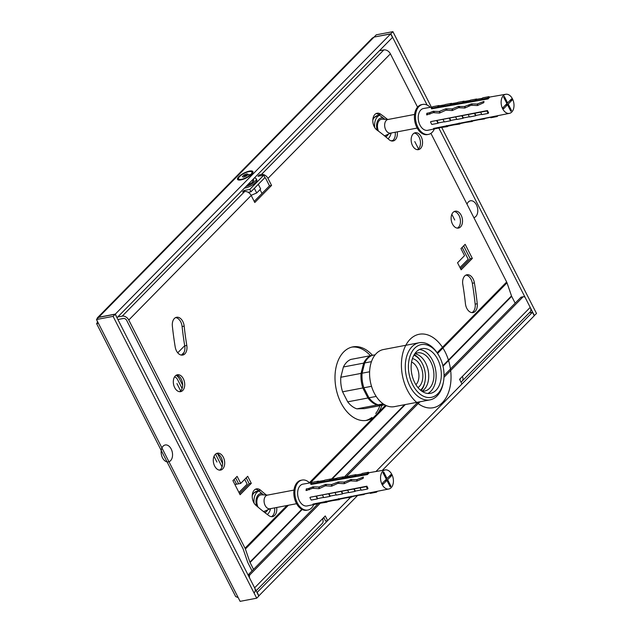 <?xml version="1.0" encoding="UTF-8"?>
<svg xmlns="http://www.w3.org/2000/svg" width="633" height="633" viewBox="0 0 633 633"><rect width="100%" height="100%" fill="white"/><g stroke="black" fill="none" stroke-linecap="round" stroke-linejoin="round"><path stroke-width="0.95" d="M429.372 112.809L426.871 113.26A10.959 7.105 79.2 0 0 426.65 114.905L433.273 112.658L439.595 113.07L445.893 110.182L452.199 110.553L458.514 107.705L464.804 108.045L471.142 105.236L477.409 105.545L483.786 102.688L483.968 101.422L477.076 104.057L471.664 103.852L464.448 106.518L458.292 106.431L452.191 108.916L445.648 108.868L439.199 111.463L433.012 111.313L429.372 112.809L430.013 114.067M509.446 113.354A9.709 6.29 -100.8 0 1 501.383 105.007A9.709 6.29 -100.8 0 1 505.822 94.277A9.709 6.29 -100.8 0 1 512.461 98.851A9.709 6.29 -100.8 0 1 509.446 113.354L433.55 128.444A10.959 7.105 79.2 0 0 434.729 128.673L434.507 128.246M427.631 114.747L426.871 113.26M507.516 104.777L510.807 111.234L511.504 110.522L508.212 104.065L512.065 100.149L511.464 98.97L507.619 102.886L504.327 96.43L503.631 97.142L506.914 103.598L503.069 107.515L503.67 108.686L507.516 104.777L505.363 105.181M507.619 102.886L506.645 103.068M512.065 100.149L509.905 100.56M508.212 104.065L506.06 104.469M491.873 117.002L453.798 124.867L447.025 126.022L446.803 125.595M491.619 117.058L427.726 130.303A11.101 7.192 -100.8 0 1 418.508 120.753A11.101 7.192 -100.8 0 1 423.58 108.496L432.442 106.961M434.729 128.673L447.025 126.022M431.611 108.821L488.122 98.906A9.954 6.457 -100.8 0 1 489.436 97.569A424.078 309.331 54.4 0 1 489.056 96.627L482.829 97.806A10.998 7.129 -100.8 0 0 481.381 99.278L481.658 99.705L475.43 100.892A10.444 6.773 -100.8 0 1 476.799 99.492L476.602 98.993L470.374 100.172A10.998 7.129 -100.8 0 0 468.926 101.644L462.873 103.1A10.658 6.908 -100.8 0 1 464.274 101.668L464.068 101.169L457.841 102.348A11.212 7.264 -100.8 0 0 456.369 103.852L450.308 105.3A10.864 7.042 -100.8 0 1 451.74 103.844L451.543 103.345L445.315 104.524A11.418 7.406 -100.8 0 0 443.812 106.059L437.751 107.507A11.078 7.177 -100.8 0 1 439.207 106.02L439.009 105.521L432.782 106.7A11.631 7.541 -100.8 0 0 431.255 108.259L431.611 108.821M430.923 121.583L487.497 110.553A424.078 92.806 -21.8 0 0 486.919 110.973L430.923 121.583M486.919 110.973A10.998 7.129 -100.8 0 0 488.154 113.402A424.078 169.699 -32.6 0 1 488.621 112.753A9.954 6.457 -100.8 0 1 487.497 110.553M511.504 110.522L510.538 110.704M488.154 113.402L481.927 114.589A10.998 7.129 -100.8 0 1 480.692 112.152M481.768 114.32L475.945 115.428A10.444 6.773 -100.8 0 1 474.774 113.117M475.945 115.428L475.7 115.768A10.998 7.129 -100.8 0 1 474.465 113.339M475.7 115.768L469.472 116.955A10.998 7.129 -100.8 0 1 468.238 114.526M469.37 116.788L463.403 117.92A10.658 6.908 -100.8 0 1 462.201 115.57M463.403 117.92L463.158 118.268A11.212 7.264 -100.8 0 1 461.892 115.792M463.158 118.268L456.923 119.447A11.212 7.264 -100.8 0 1 455.665 116.97M456.82 119.289L450.854 120.42A10.864 7.042 -100.8 0 1 449.628 118.023M450.854 120.42L450.609 120.761A11.418 7.406 -100.8 0 1 449.319 118.244M450.609 120.761L444.382 121.947A11.418 7.406 -100.8 0 1 443.092 119.423M444.279 121.781L438.305 122.921A11.078 7.177 -100.8 0 1 437.055 120.468M438.305 122.921L438.06 123.261A11.631 7.541 -100.8 0 1 436.746 120.689M438.06 123.261L431.833 124.448A11.631 7.541 -100.8 0 1 430.519 121.876M496.786 115.981A424.078 309.331 -125.6 0 0 497.016 116.559L490.789 117.746L490.599 117.263M497.934 115.744A10.998 7.129 -100.8 0 1 497.016 116.559M485.21 118.379A10.998 7.129 -100.8 0 1 484.561 118.925L478.224 119.827M472.827 120.95A11.212 7.264 -100.8 0 1 472.186 121.489L465.848 122.398M460.436 123.514A11.418 7.406 -100.8 0 1 459.803 124.044L453.473 124.962M448.053 126.086A11.631 7.541 -100.8 0 1 447.428 126.6L441.098 127.526M488.122 98.906A424.078 274.769 35.6 0 1 487.608 98.099A10.998 7.129 -100.8 0 1 489.056 96.627M487.608 98.099L481.381 99.278M482.03 98.503L476.799 99.492M475.43 100.892L475.154 100.465A10.998 7.129 -100.8 0 1 476.602 98.993M475.154 100.465L468.926 101.644M469.836 100.615L464.274 101.668M462.873 103.1L462.596 102.665A11.212 7.264 -100.8 0 1 464.068 101.169M462.596 102.665L456.369 103.852M457.303 102.791L451.74 103.844M450.308 105.3L450.039 104.872A11.418 7.406 -100.8 0 1 451.543 103.345M450.039 104.872L443.812 106.059M444.77 104.967L439.207 106.02M437.751 107.507L437.482 107.08A11.631 7.541 -100.8 0 1 439.009 105.521M437.482 107.08L431.255 108.259M434.373 128.918A15.263 9.891 -100.8 0 1 428.422 134.402A15.263 9.891 -100.8 0 1 415.857 121.259A15.263 9.891 -100.8 0 1 422.725 104.421A15.263 9.891 -100.8 0 1 430.266 107.341M428.422 134.402L427.386 134.6A15.263 9.891 -100.8 0 1 414.821 121.457A15.263 9.891 -100.8 0 1 421.689 104.619L422.725 104.421M417.179 128.072L390.545 133.128A6.939 4.494 -100.8 0 1 384.832 127.154A6.939 4.494 -100.8 0 1 387.95 119.502L414.583 114.438M390.877 133.065L385.378 135.509A8.403 5.444 -100.8 0 1 384.453 135.779M378.471 131.142A8.403 5.444 -100.8 0 1 382.277 119.186L388.29 119.439M391.139 133.017A12.763 8.269 -100.8 0 1 388.029 138.762M374.665 127.47A12.763 8.269 -100.8 0 1 379.563 115.285M468.491 106.304A6.939 4.494 -100.8 0 1 469.726 104.453M384.405 404.637L378.17 404.804A25.668 16.632 -100.8 0 1 368.968 397.801L363.856 387.768A25.668 16.632 -100.8 0 1 362.076 373.209L364.695 362.931A25.668 16.632 -100.8 0 1 372.109 355.382L375.163 354.804M362.076 373.209L369.609 371.777M364.695 362.931L371.468 361.641M378.17 404.804L383.179 403.854M371.745 355.54L371.073 355.58A25.668 16.632 -100.8 0 0 363.659 363.128L361.039 373.407A25.668 16.632 -100.8 0 0 362.82 387.966L367.931 397.999A25.668 16.632 -100.8 0 0 377.133 405.001L384.864 404.756M377.133 405.001L356.893 408.847L364.624 408.601L384.658 404.788M356.893 408.847A25.668 16.632 -100.8 0 1 347.691 401.844L367.931 397.999M347.691 401.844L342.58 391.811L362.82 387.966M342.58 391.811A25.668 16.632 -100.8 0 1 340.799 377.252L361.039 373.407M340.799 377.252L343.418 366.974L363.659 363.128M343.418 366.974A25.668 16.632 -100.8 0 1 350.832 359.425L371.073 355.58M443.409 382.079L443.171 383.313A29.071 18.84 -100.8 0 1 429.997 399.866L394.296 406.655A29.071 18.84 -100.8 0 1 392.397 406.861A29.071 18.84 -100.8 0 1 370.107 380.164A29.071 18.84 -100.8 0 1 383.44 349.535L419.141 342.754A29.071 18.84 -100.8 0 1 437.474 353.325L438.147 354.377A26.847 17.4 -100.8 0 1 443.409 382.079A26.847 17.4 -100.8 0 1 425.487 397.018A26.847 17.4 -100.8 0 1 408.712 371.563A26.847 17.4 -100.8 0 1 417.519 346.014A26.847 17.4 -100.8 0 1 438.147 354.377M429.997 399.866A29.071 18.84 -100.8 0 1 428.098 400.08A29.071 18.84 -100.8 0 1 405.603 371.927A29.071 18.84 -100.8 0 1 419.141 342.754M421.989 391.131A19.425 12.589 79.2 0 0 428.517 372.56A19.425 12.589 79.2 0 0 414.9 353.815M421.673 391.083A19.425 12.589 79.2 0 0 424.664 391.059A19.425 12.589 79.2 0 0 433.708 371.571A19.425 12.589 79.2 0 0 417.416 352.897A19.425 12.589 79.2 0 0 414.623 353.982M427.813 393.481A22.748 14.749 79.2 0 0 435.884 371.5A22.748 14.749 79.2 0 0 419.457 349.495M441.074 370.511A22.748 14.749 79.2 0 0 421.982 348.641A22.748 14.749 79.2 0 0 411.743 373.747A22.748 14.749 79.2 0 0 430.48 393.346A22.748 14.749 79.2 0 0 441.074 370.511M368.968 397.801L376.184 396.424M363.856 387.768L371.516 386.312M182.09 388.48L177.517 379.499A4.162 2.888 -135.5 0 0 174.597 376.817M222.056 466.925L215.536 454.122M179.59 379.104L182.652 385.117L179.59 379.104A6.939 4.819 -135.5 0 0 176.053 375.306A6.939 4.819 -135.5 0 1 179.59 379.104M217.705 453.908L222.618 463.562L217.705 453.908M415.889 384.682A12.486 8.094 79.2 0 0 416.506 384.009A12.486 8.094 79.2 0 0 418.484 371.832A12.486 8.094 79.2 0 0 411.585 362.06M421.04 390.608A20.533 13.309 79.2 0 0 421.301 390.3A20.533 13.309 79.2 0 0 424.838 382.229L424.988 381.462A19.14 12.407 79.2 0 0 421.238 361.712A19.14 12.407 79.2 0 0 413.887 355.216M421.238 361.712L420.81 361.047A20.533 13.309 79.2 0 0 414.204 354.646M420.541 390.205A19.14 12.407 79.2 0 0 421.697 388.986A19.14 12.407 79.2 0 0 424.988 381.462M417.962 387.586A15.263 9.891 79.2 0 0 419.877 385.853A15.263 9.891 79.2 0 0 422.045 369.925A15.263 9.891 79.2 0 0 412.447 358.587M234.115 479.418L236.552 484.198L234.115 479.418L236.552 484.198L234.89 484.514M240.706 483.414L247.701 476.293L251.293 483.343L240.097 494.729L232.92 480.637L237.114 476.364L240.706 483.414L238.625 483.81L235.618 477.891L238.625 483.81L236.552 484.198M392.848 140.486A13.871 9.637 -135.5 0 0 392.262 140.581L391.835 141.009M391.02 140.819L392.262 140.581M388.86 488.993A9.709 6.29 -100.8 0 1 382.079 484.451A9.709 6.29 -100.8 0 1 385.236 469.915A9.709 6.29 -100.8 0 1 393.164 478.287A9.709 6.29 -100.8 0 1 388.86 488.993L312.963 504.082A10.959 7.105 79.2 0 0 314.134 504.303L371.025 492.688L307.132 505.933A11.101 7.192 -100.8 0 1 299.393 500.743A11.101 7.192 -100.8 0 1 302.993 484.126L311.855 482.599M308.58 488.502L313.153 486.809L318.977 487.022L325.789 484.364L331.597 484.554L338.433 481.927L344.225 482.085L351.078 479.49L356.854 479.616L363.382 477.053L363.2 478.319L356.822 481.183L350.555 480.874L344.217 483.683L337.927 483.343L331.613 486.191L325.307 485.812L319.008 488.7L312.678 488.288L306.063 490.543A10.959 7.105 79.2 0 1 306.285 488.898L308.58 488.502L309.236 489.792M387.032 478.524L383.74 472.06L383.036 472.772L386.328 479.236L382.482 483.145L383.084 484.324L386.929 480.407L390.221 486.864L390.917 486.152L387.625 479.695L391.471 475.779L390.877 474.608L387.032 478.524L386.059 478.706M391.471 475.779L389.319 476.19M387.625 479.695L385.473 480.107M386.929 480.407L384.769 480.819M310.336 497.221L366.911 486.191A424.078 92.806 -21.8 0 0 366.333 486.603L310.336 497.221M366.333 486.603A10.998 7.129 -100.8 0 0 367.567 489.04A424.078 169.699 -32.6 0 1 368.034 488.391A9.954 6.457 -100.8 0 1 367.425 487.331A9.954 6.457 -100.8 0 1 366.911 486.191M311.025 484.459L367.536 474.536A9.954 6.457 -100.8 0 1 368.849 473.199A424.078 309.331 54.4 0 1 368.469 472.258L362.242 473.444A10.998 7.129 -100.8 0 0 360.794 474.916L361.063 475.343L354.836 476.53A10.444 6.773 -100.8 0 1 356.213 475.13L356.015 474.623L349.788 475.81A10.998 7.129 -100.8 0 0 348.34 477.282L342.279 478.73A10.658 6.908 -100.8 0 1 343.687 477.306L343.482 476.799L337.254 477.986A11.212 7.264 -100.8 0 0 335.783 479.49L329.722 480.938A10.864 7.042 -100.8 0 1 331.154 479.482L330.956 478.975L324.721 480.162A11.418 7.406 -100.8 0 0 323.218 481.689L317.165 483.137A11.078 7.177 -100.8 0 1 318.621 481.658L318.423 481.151L312.196 482.338A11.631 7.541 -100.8 0 0 310.661 483.897L311.025 484.459M390.917 486.152L389.952 486.342M367.536 474.536A424.078 274.769 35.6 0 1 367.021 473.729A10.998 7.129 -100.8 0 1 368.469 472.258M367.021 473.729L360.794 474.916M361.443 474.133L356.213 475.13M354.836 476.53L354.567 476.095A10.998 7.129 -100.8 0 1 356.015 474.623M354.567 476.095L348.34 477.282M349.25 476.245L343.687 477.306M342.279 478.73L342.01 478.303A11.212 7.264 -100.8 0 1 343.482 476.799M342.01 478.303L335.783 479.49M336.716 478.421L331.154 479.482M329.722 480.938L329.453 480.51A11.418 7.406 -100.8 0 1 330.956 478.975M329.453 480.51L323.218 481.689M324.183 480.597L318.621 481.658M317.165 483.137L316.888 482.71A11.631 7.541 -100.8 0 1 318.423 481.151M316.888 482.71L310.661 483.897M376.2 491.619A424.078 309.331 -125.6 0 0 376.429 492.197L370.202 493.376L370.012 492.901M377.339 491.382A10.998 7.129 -100.8 0 1 376.429 492.197M364.624 494.017A10.998 7.129 -100.8 0 1 363.975 494.563L357.637 495.465L258.747 595.954M352.241 496.581A11.212 7.264 -100.8 0 1 351.592 497.119L345.262 498.029M339.85 499.152A11.418 7.406 -100.8 0 1 339.217 499.674L332.887 500.592M327.459 501.724A11.631 7.541 -100.8 0 1 326.842 502.238L320.512 503.164M367.567 489.04L361.34 490.219A10.998 7.129 -100.8 0 1 360.106 487.79M361.174 489.958L355.358 491.058A10.444 6.773 -100.8 0 1 354.187 488.755M355.358 491.058L355.113 491.406A10.998 7.129 -100.8 0 1 353.879 488.977M355.113 491.406L348.886 492.585A10.998 7.129 -100.8 0 1 347.652 490.156M348.783 492.427L342.809 493.558A10.658 6.908 -100.8 0 1 341.614 491.2M342.809 493.558L342.564 493.898A11.212 7.264 -100.8 0 1 341.306 491.422M342.564 493.898L336.337 495.085A11.212 7.264 -100.8 0 1 335.079 492.609M336.234 494.919L330.268 496.058A10.864 7.042 -100.8 0 1 329.041 493.653M330.268 496.058L330.015 496.399A11.418 7.406 -100.8 0 1 328.733 493.875M330.015 496.399L323.787 497.585A11.418 7.406 -100.8 0 1 322.506 495.061M323.685 497.419L317.719 498.551A11.078 7.177 -100.8 0 1 316.468 496.106M317.719 498.551L317.473 498.899A11.631 7.541 -100.8 0 1 316.16 496.327M317.473 498.899L311.246 500.078A11.631 7.541 -100.8 0 1 309.933 497.506M313.921 503.876L314.134 504.303M306.285 488.898L307.045 490.377M313.778 504.556A15.263 9.891 -100.8 0 1 307.836 510.04A15.263 9.891 -100.8 0 1 297.288 502.879A15.263 9.891 -100.8 0 1 302.139 480.051A15.263 9.891 -100.8 0 1 309.679 482.971M307.836 510.04L306.799 510.238A15.263 9.891 -100.8 0 1 296.252 503.077A15.263 9.891 -100.8 0 1 301.102 480.249L302.139 480.051M296.592 503.702L269.959 508.766A6.939 4.494 -100.8 0 1 265.164 505.506A6.939 4.494 -100.8 0 1 267.363 495.133L293.997 490.077M258.042 507.136A8.403 5.444 -100.8 0 1 257.267 498.796A8.403 5.444 -100.8 0 1 261.682 494.816L267.696 495.069M270.291 508.703L264.784 511.147A8.403 5.444 -100.8 0 1 263.352 511.456M254.07 503.1A12.763 8.269 -100.8 0 1 258.897 490.955M270.552 508.655A12.763 8.269 -100.8 0 1 267.332 514.487M258.937 595.914L257.148 592.393L350.587 497.309L327.657 520.643L325.259 515.95L322.466 518.799A5.547 3.853 44.5 0 1 322.268 523.475L256.112 590.787M460.879 381.857A5.547 3.853 -135.5 0 0 462.169 381.113A5.547 3.853 -135.5 0 0 462.367 376.437L459.566 379.286L461.963 383.986L375.931 471.522L532.472 312.235L534.268 315.756L382.269 470.422M459.677 379.499A2.777 1.931 -135.5 0 0 460.191 379.175A2.777 1.931 -135.5 0 0 460.602 378.233M443.994 377.3L522.834 297.075A2.777 1.796 -100.8 0 1 523.515 296.695A2.777 1.796 -100.8 0 1 525.43 298.001L530.217 307.393A5.547 3.853 -135.5 0 1 530.027 312.077L462.169 381.113M444.042 375.527L520.761 297.47A2.777 1.796 -100.8 0 1 521.442 297.091L523.515 296.695M248.049 574.962L318.13 503.654M344.344 476.981L417.859 402.177M327.657 520.643L325.576 521.038L323.764 517.477M254.419 592.52A5.547 3.853 44.5 0 0 254.608 587.835L249.821 578.443A2.777 1.796 -100.8 0 1 250.027 574.669L320.251 503.211M346.378 476.625L419.932 401.781M322.553 518.973L323.851 517.644M115.198 314.229L258.802 596.057L256.705 598.193L113.101 316.365L115.198 314.229L98.598 317.386L96.493 319.523L113.101 316.365M96.881 320.274L97.537 322.157L96.612 323.637L98.408 323.281L96.493 319.523M96.612 323.637L235.682 596.579L238.182 597.592L240.097 601.35L256.705 598.193M374.253 37.046L390.806 33.786L392.903 31.65L431.374 107.151M441.826 127.668L536.507 313.477L534.212 315.653M390.806 33.786L427.117 105.054M438.811 128.001L534.402 315.614M177.731 352.795L184.701 345.697M392.903 31.65L376.295 34.807L374.198 36.943M98.788 317.347L97.411 317.806L96.825 319.182M116.939 317.647L115.341 314.087L98.732 317.244L374.063 37.086L390.664 33.929L392.46 37.45L117.137 317.608M115.341 314.087L390.664 33.929M251.657 174.265A8.601 2.682 -27 0 0 252.86 172.587A8.601 2.682 -27 0 0 243.998 173.094A8.601 2.682 -27 0 0 238.38 179.962A8.601 2.682 -27 0 0 251.657 174.265L245.216 175.483L245.62 176.283M529.267 312.844L532.472 312.235M97.411 317.806L372.251 38.138L374.063 37.086M243.95 175.056L242.336 176.702L243.602 177.129L246.49 175.911L248.104 174.273L246.838 173.846L243.95 175.056L244.757 176.647M249.418 171.219A8.324 2.595 153 0 1 252.638 171.709A8.324 2.595 153 0 1 246.395 177.802A8.324 2.595 153 0 1 237.802 179.266A8.324 2.595 153 0 1 241.181 174.866A8.324 2.595 153 0 1 249.418 171.219M252.686 171.828A8.324 2.595 153 0 1 252.757 171.947A8.324 2.595 153 0 1 252.789 172.754M238.562 180.001A8.324 2.595 153 0 1 237.921 179.503A8.324 2.595 153 0 1 237.873 179.376M246.838 173.846L247.408 174.977M247.479 184.978A5.547 1.733 -27 0 0 253.754 180.009A5.547 1.733 -27 0 0 252.781 179.582M254.229 178.11A8.324 2.595 153 0 1 256.223 178.751A8.324 2.595 153 0 1 253.501 182.676A8.324 2.595 153 0 1 246.023 186.458M254.347 188.349L256.705 192.97L258.683 190.96L260.661 188.943L258.304 184.322M256.705 192.97L251.119 195.328M256.223 178.751L256.824 179.93A8.324 2.595 153 0 1 253.01 184.614A8.324 2.595 153 0 1 244.417 188.096M309.402 482.702L385.521 405.255M373.874 417.1A37.394 24.236 -100.8 0 1 366.784 420.352A37.394 24.236 -100.8 0 1 335.996 388.14A37.394 24.236 -100.8 0 1 352.826 346.884A37.394 24.236 -100.8 0 1 372.505 355.311M382.008 405.294A37.394 24.236 -100.8 0 1 377.814 413.096M371.8 417.495A37.394 24.236 -100.8 0 1 365.739 420.518M351.79 347.113A37.394 24.236 -100.8 0 1 370.432 355.699M379.927 405.69A37.394 24.236 -100.8 0 1 375.741 413.491M252.045 570.895L247.986 562.927A5.547 3.853 44.5 0 1 247.638 562.096L243.135 549.009A2.777 1.931 -135.5 0 0 242.961 548.597L126.703 320.425A2.777 1.931 -135.5 0 0 123.427 318.47L117.896 319.523M271.573 185.429L267.981 178.379A5.547 3.853 -135.5 0 0 261.437 174.479L259.356 174.866L257.963 176.291L263.771 175.191L249.782 189.425L243.966 190.525L242.574 191.949L244.647 191.562A5.547 3.853 44.5 0 1 251.19 195.462L254.782 202.513L271.573 185.429L269.492 185.825L265.9 178.775A2.777 1.931 -135.5 0 0 264.934 177.572L250.977 191.775L248.168 192.305M417.551 107.127L390.395 53.821A5.547 3.853 -135.5 0 0 383.851 49.912L379.381 50.759M117.762 316.967L122.232 316.12A5.547 3.853 44.5 0 1 128.776 320.029L245.034 548.202A5.547 3.853 44.5 0 1 245.39 549.033L249.885 562.12A2.777 1.931 -135.5 0 0 250.059 562.531L253.548 569.376M453.109 212.356A8.601 5.578 -100.8 0 1 455.214 211.185A8.601 5.578 -100.8 0 1 462.296 218.591A8.601 5.578 -100.8 0 1 458.427 228.086A8.601 5.578 -100.8 0 1 451.804 222.42A8.601 5.578 -100.8 0 1 453.109 212.356M413.143 133.911A8.601 5.578 -100.8 0 1 415.248 132.74A8.601 5.578 -100.8 0 1 422.33 140.154A8.601 5.578 -100.8 0 1 418.46 149.641A8.601 5.578 -100.8 0 1 411.838 143.984A8.601 5.578 -100.8 0 1 413.143 133.911M215.283 454.359A8.601 5.578 -100.8 0 1 217.388 453.196A8.601 5.578 -100.8 0 1 224.47 460.602A8.601 5.578 -100.8 0 1 220.593 470.09A8.601 5.578 -100.8 0 1 213.97 464.432A8.601 5.578 -100.8 0 1 215.283 454.359M175.309 375.923A8.601 5.578 -100.8 0 1 177.414 374.752A8.601 5.578 -100.8 0 1 184.496 382.158A8.601 5.578 -100.8 0 1 180.627 391.653A8.601 5.578 -100.8 0 1 174.004 385.988A8.601 5.578 -100.8 0 1 175.309 375.923M472.337 258.414L461.14 269.8L457.548 262.758L464.543 255.637L460.959 248.595L465.152 244.322L472.337 258.414L470.256 258.81L460.563 268.677M186.806 345.46A9.02 5.847 -100.8 0 1 182.684 355.073A9.02 5.847 -100.8 0 1 175.199 346.971A241.853 156.755 -100.8 0 1 172.366 326.106A9.02 5.847 -100.8 0 1 176.591 317.268A9.02 5.847 -100.8 0 1 184.179 326.145A223.821 145.06 -100.8 0 0 186.806 345.46L184.725 345.855A9.02 5.847 -100.8 0 1 181.624 355.129M397.279 131.854A9.02 5.847 -100.8 0 1 393.085 140.977A9.02 5.847 -100.8 0 1 389.058 139.656A223.821 145.06 -100.8 0 0 376.928 130.01A9.02 5.847 -100.8 0 1 372.805 120.507A9.02 5.847 -100.8 0 1 377.11 113.228A9.02 5.847 -100.8 0 1 380.647 114.169A241.853 156.755 -100.8 0 1 387.538 119.408M276.692 507.484A9.02 5.847 -100.8 0 1 272.499 516.615A9.02 5.847 -100.8 0 1 268.954 515.673A241.853 156.755 -100.8 0 1 255.851 505.261A9.02 5.847 -100.8 0 1 252.227 495.766A9.02 5.847 -100.8 0 1 256.515 488.866A9.02 5.847 -100.8 0 1 260.551 490.187A223.821 145.06 -100.8 0 0 266.335 495.014M462.802 284.383A9.02 5.847 -100.8 0 1 466.917 274.769A9.02 5.847 -100.8 0 1 474.402 282.872A241.853 156.755 -100.8 0 1 477.242 303.737A9.02 5.847 -100.8 0 1 473.017 312.575A9.02 5.847 -100.8 0 1 465.429 303.698A223.821 145.06 -100.8 0 0 462.802 284.383M515.167 303.167L511.678 296.323A2.777 1.931 44.5 0 1 511.504 295.912L507.009 282.824A5.547 3.853 -135.5 0 0 506.653 281.994L430.923 133.365M259.356 174.866L259.894 175.927M454.209 211.533A8.601 5.578 -100.8 0 1 460.223 218.986A8.601 5.578 -100.8 0 1 457.358 228.125A8.601 5.578 79.2 0 0 460.223 218.986A8.601 5.578 79.2 0 0 454.209 211.533M418.484 148.866A8.601 5.578 79.2 0 0 420.035 139.577A8.601 5.578 79.2 0 0 414.243 133.096A8.601 5.578 -100.8 0 1 420.257 140.55A8.601 5.578 -100.8 0 1 417.392 149.689A8.601 5.578 79.2 0 0 418.484 148.866L414.781 141.586M216.375 453.545A8.601 5.578 -100.8 0 1 222.389 460.998A8.601 5.578 -100.8 0 1 219.532 470.137A8.601 5.578 79.2 0 0 222.389 460.998A8.601 5.578 79.2 0 0 216.375 453.545M180.658 390.877A8.601 5.578 79.2 0 0 182.201 381.58A8.601 5.578 79.2 0 0 176.409 375.1A8.601 5.578 -100.8 0 1 182.423 382.554A8.601 5.578 -100.8 0 1 179.558 391.692A8.601 5.578 79.2 0 0 180.658 390.877L176.947 383.598M254.205 201.381L269.492 185.825M463.657 245.849L470.256 258.81M246.197 477.82L249.212 483.739L239.519 493.598M184.725 345.855A223.821 145.06 -100.8 0 1 182.106 326.541L184.179 326.145M175.578 317.608A9.02 5.847 -100.8 0 1 182.106 326.541M376.097 113.576A9.02 5.847 -100.8 0 1 378.574 114.565A241.853 156.755 -100.8 0 1 384.824 119.289M395.206 132.242A9.02 5.847 -100.8 0 1 392.025 141.032M274.611 507.88A9.02 5.847 -100.8 0 1 271.438 516.663M263.629 494.903A223.821 145.06 -100.8 0 1 258.47 490.583L260.551 490.187M255.51 489.206A9.02 5.847 -100.8 0 1 258.47 490.583M465.912 275.11A9.02 5.847 -100.8 0 1 472.329 283.267A241.853 156.755 -100.8 0 1 475.161 304.133A9.02 5.847 -100.8 0 1 471.949 312.631M243.966 190.525L244.504 191.585M251.293 483.343L249.212 483.739M249.782 189.425L250.977 191.775M263.771 175.191L264.966 177.541M388.306 134.212A9.709 6.29 -100.8 0 1 387.206 135.723A9.709 6.29 -100.8 0 1 385.671 136.783M377.221 130.224A9.709 6.29 -100.8 0 1 383.281 118.086M421.689 333.987A37.394 24.236 79.2 0 0 407.375 390.181A37.394 24.236 79.2 0 0 449.628 388.812A37.394 24.236 79.2 0 0 421.689 333.987M468.373 201.951A8.601 5.578 79.2 0 0 467.004 204.174A8.601 5.578 79.2 0 1 468.373 201.951A8.601 5.578 79.2 0 1 477.06 206.318A8.601 5.578 79.2 0 1 473.864 217.649A8.601 5.578 79.2 0 0 477.06 206.318A8.601 5.578 79.2 0 0 468.373 201.951M454.747 220.031L451.843 214.326M238.942 492.466L247.139 484.126L244.702 479.347M462.153 247.376L468.183 259.206L459.985 267.545M256.666 505.957A9.709 6.29 -100.8 0 1 258.248 494.911A9.709 6.29 -100.8 0 1 261.991 493.566M267.712 509.842A9.709 6.29 -100.8 0 1 264.752 512.54M163.14 446.138A8.601 5.578 79.2 0 0 164.952 460.887A8.601 5.578 79.2 0 0 172.461 453.244A8.601 5.578 79.2 0 0 163.14 446.138A8.601 5.578 79.2 0 0 164.952 460.887A8.601 5.578 79.2 0 0 172.461 453.244A8.601 5.578 79.2 0 0 163.14 446.138M216.913 462.035L214.009 456.338M239.614 176.552A7.493 2.342 -27 0 0 244.749 178.284A7.493 2.342 -27 0 0 251.293 171.622A7.493 2.342 -27 0 0 239.614 176.552M429.823 114.162L429.166 112.872M439.927 112.896L439.199 111.463M440.251 112.729L439.563 111.392M465.144 107.879L464.448 106.518M465.461 107.721L464.812 106.447M477.749 105.379L477.076 104.057M478.073 105.228L477.44 103.986M433.716 112.69L433.012 111.313M434.547 112.761L433.747 111.179M446.661 126.102L446.423 125.635M446.328 110.213L445.648 108.868M447.167 110.277L446.384 108.734M452.532 110.387L451.82 108.987M459.241 123.538L459.02 123.111M452.856 110.229L452.191 108.916M458.957 107.737L458.292 106.431M459.605 123.467L459.4 123.071M459.787 107.792L459.02 106.289M471.814 120.974L471.617 120.579M471.577 105.268L470.928 103.994M472.408 105.315L471.664 103.852M372.829 119.946A12.763 8.269 -100.8 0 1 377.735 115.515L379.436 115.19M184.013 352.478L181.434 355.105M318.613 487.094L319.341 488.526M318.977 487.022L319.665 488.367M331.233 484.625L331.945 486.017M331.597 484.554L332.27 485.859M356.49 479.687L357.162 481.017M356.854 479.616L357.487 480.858M308.785 488.447L309.426 489.705M312.425 486.951L313.121 488.32M313.153 486.809L313.96 488.391M325.829 501.265L326.066 501.732M325.061 484.506L325.742 485.843M326.217 501.225L326.43 501.66M325.789 484.364L326.581 485.907M338.426 498.741L338.647 499.176M337.698 482.069L338.362 483.367M338.813 498.701L339.011 499.097M338.433 481.927L339.201 483.43M343.861 482.156L344.55 483.517M351.022 496.217L351.228 496.612M344.225 482.085L344.874 483.359M350.342 479.632L350.991 480.898M351.078 479.49L351.821 480.953M252.235 495.584A12.763 8.269 -100.8 0 1 257.14 491.145L258.762 490.836M520.761 297.47L522.834 297.075M459.613 379.373L460.579 378.384M254.608 587.835L322.466 518.799M462.367 376.437L530.217 307.393M250.027 574.669L248.089 575.041M238.182 597.592L98.408 323.281M381.074 50.442L380.607 49.516M261.437 174.479L383.851 49.912M122.232 316.12L244.647 191.562M245.034 548.202L286.971 505.53M437.11 352.763L506.653 281.994M267.981 178.379L390.395 53.821M128.776 320.029L251.19 195.462M249.885 562.12L301.799 509.288M331.344 479.228L404.59 404.701M442.886 365.724L511.504 295.912M245.39 549.033L288.403 505.261M310.431 482.844L386.32 405.626M437.569 353.475L507.009 282.824M250.059 562.531L302.186 509.494M332.048 479.11L405.31 404.558M443.005 366.206L511.678 296.323M472.329 283.267L474.402 282.872M475.161 304.133L477.242 303.737M378.574 114.565L380.647 114.169M505.822 94.277L489.262 97.142M482.164 98.368L476.728 99.31M469.995 100.473L464.195 101.478M457.477 102.633L451.661 103.638M444.959 104.801L439.128 105.806M373.051 118.229L377.735 115.515M385.236 469.915L368.675 472.772M361.57 474.006L356.142 474.94M349.408 476.103L343.608 477.108M336.891 478.271L331.075 479.276M324.373 480.431L318.534 481.444M252.456 493.859L257.14 491.145M252.251 180.12L253.034 181.663M261.999 193.445L260.028 189.583"/></g></svg>
